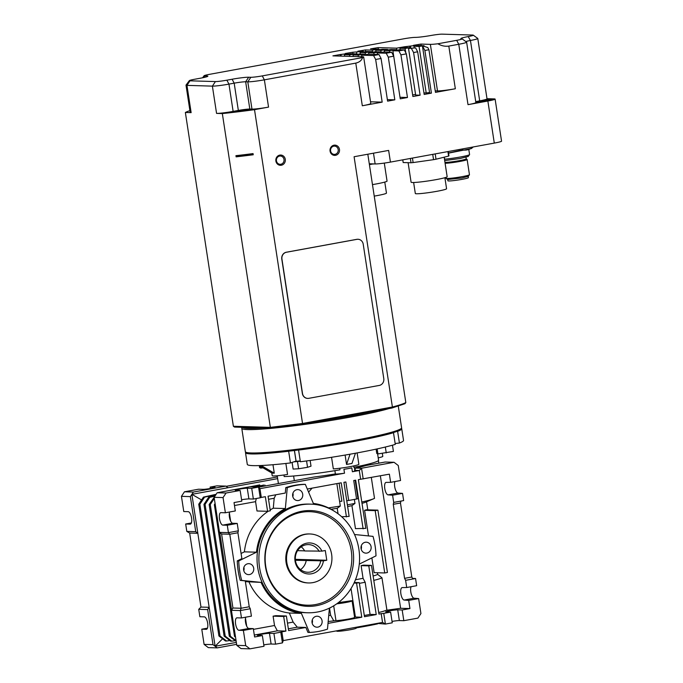 <?xml version="1.0" encoding="UTF-8"?>
<svg xmlns="http://www.w3.org/2000/svg" width="683" height="683" viewBox="0 0 683 683"><rect width="100%" height="100%" fill="white"/><g stroke="black" fill="none" stroke-linecap="round" stroke-linejoin="round"><path stroke-width="1.02" d="M378.809 463.185L378.416 460.59M294.322 480.644L293.613 476M339.75 468.256L339.989 469.819A51.37 3.757 171.3 0 1 284.188 476.572L283.949 474.992M226.568 641.004L225.45 640.978L218.91 635.95L220.028 635.984L226.568 641.004L229.872 640.534M220.028 635.984L199.863 504.233L204.55 497.147L215.913 494.629M260.18 485.835L259.694 484.913L250.977 486.851M214.906 496.165L209.758 497.301L205.062 504.387L225.228 636.138L231.768 641.166L230.649 641.132L224.109 636.104L203.952 504.353L208.639 497.275L215.119 495.832M255.058 486.97L263.783 485.032L256.176 487.005M265.354 485.946L264.902 485.067M231.768 641.166L235.072 640.688M205.062 504.387L203.952 504.353M209.758 497.301L208.639 497.275M225.228 636.138L224.109 636.104M236.173 641.294L229.309 636.257L209.152 504.506L214.146 497.361M266.669 485.707L269.409 485.203M229.309 636.257L230.427 636.291L236.07 640.62M230.427 636.291L210.27 504.541L214.308 498.436M235.541 637.205L234.517 636.411L214.351 504.66L215.094 503.55M334.883 470.672L335.379 473.917A42.483 3.108 171.3 0 1 314.342 476.982L258.661 487.167M334.73 511.482A55.323 51.259 91.7 0 0 313.352 503.431L305.327 484.358L303.841 484.315A74.088 68.65 -88.3 0 0 294.714 485.314A74.088 68.65 -88.3 0 0 285.784 487.619L285.289 493.049L268.06 496.2L270.297 510.807L267.591 511.302L265.354 496.695L261.29 497.437L259.95 488.669L344.522 473.199L343.925 469.306A9.878 0.726 171.3 0 0 351.796 467.864L352.394 471.757L359.292 470.493L354.801 470.365M354.315 467.189L354.878 470.886A9.878 0.726 171.3 0 1 352.394 471.757M377.597 453.794L378.578 460.222A51.37 3.757 171.3 0 1 353.82 467.292L353.615 465.943M344.522 473.199A9.878 0.726 171.3 0 1 335.379 473.917M411.098 586.714A6.326 2.331 -100.4 0 0 410.807 591.93A6.326 2.331 -100.4 0 0 414.094 598.231L418.628 598.573L408.69 600.391L404.157 600.05A6.326 2.331 79.6 0 1 400.87 593.749A6.326 2.331 79.6 0 1 402.108 587.602A6.326 2.331 79.6 0 1 402.253 587.585L406.718 587.517L405.617 580.319L404.575 578.347L393.254 504.327L393.698 502.406L392.597 495.209L388.064 494.868A6.326 2.331 79.6 0 1 384.777 488.567A6.326 2.331 79.6 0 1 386.015 482.42A6.326 2.331 79.6 0 1 386.16 482.403L390.625 482.335L389.378 474.164L360.633 479.261L359.292 470.493L361.546 468.239L355.843 468.068L354.571 470.356M360.633 479.261L358.379 479.671L365.832 528.369L355.459 528.642L351.941 505.668A33.587 2.45 171.3 0 1 347.63 506.504M355.16 480.26L357.977 498.658A9.878 0.726 171.3 0 1 356.569 499.025L353.734 480.525L355.664 480.166L363.117 528.864M356.569 499.025L348.689 500.468L345.863 481.967L343.925 482.318L349.141 516.408L341.688 516.758M307.29 489.019L341.218 482.813L346.435 516.903M363.185 478.954L361.546 468.239L394.057 462.289L385.144 462.024L365.926 465.541A42.483 3.108 171.3 0 1 355.843 468.068M358.848 464.261A14.821 1.084 171.3 0 1 358.865 464.295A14.821 1.084 171.3 0 1 349.542 466.745A14.821 1.084 171.3 0 1 333.33 468.922L331.554 457.294M271.791 472.969L272.21 475.718A14.821 1.084 171.3 0 0 287.552 474.463L285.87 463.467M272.978 464.713L274.276 473.182L272.047 473.123L259.156 465.584M296.072 461.093L290.454 462.954A79.032 5.771 171.3 0 1 247.289 464.363L245.504 452.675A79.032 5.771 -8.7 0 0 288.661 451.267L289.037 451.139A78.041 5.703 -8.7 0 0 298.958 449.943A78.041 5.703 -8.7 0 0 392.588 432.809A78.041 5.703 -8.7 0 0 396.729 431.443A78.041 5.703 -8.7 0 0 400.631 429.359L401.45 428.241A79.032 5.771 -8.7 0 0 401.595 427.789L398.3 406.223M393.493 432.698L395.278 444.385A79.032 5.771 171.3 0 1 300.366 461.751L298.582 450.063A79.032 5.771 -8.7 0 0 393.493 432.698L392.588 432.809M396.729 431.443L397.626 431.332A79.032 5.771 -8.7 0 0 401.749 428.762L403.533 440.45A79.032 5.771 171.3 0 1 399.418 443.019L395.15 443.532M260.479 466.361L260.744 468.103L259.591 467.616L259.292 465.669M262.998 467.829L260.744 468.103M389.079 408.554A79.032 5.771 171.3 0 1 316.272 422.76A79.032 5.771 171.3 0 1 247.647 429.59A79.032 5.771 171.3 0 1 241.782 428.326L245.351 451.702A79.032 5.771 -8.7 0 0 245.632 452.086L246.751 452.906A78.041 5.703 -8.7 0 0 252.275 453.777A78.041 5.703 -8.7 0 0 289.037 451.139M245.709 452.146A79.032 5.771 -8.7 0 0 245.504 452.675M245.632 452.086A79.032 5.771 -8.7 0 0 251.224 452.966A79.032 5.771 -8.7 0 0 336.232 443.566A79.032 5.771 -8.7 0 0 401.45 428.241M397.626 431.332L399.418 443.019M401.749 428.762A79.032 5.771 -8.7 0 0 401.391 428.326M392.46 445.205L393.417 451.42L377.921 453.93L376.76 453.435L376.102 449.141M377.153 448.91L377.921 453.93M385.34 447.032L386.245 452.923M290.454 462.954L288.661 451.267M293.741 461.862L300.281 461.204M300.247 460.982L296.098 461.256L294.45 450.498M306.565 460.948L307.538 467.317L298.591 468.769L293.118 469.067L292.102 462.408M297.506 461.657L298.591 468.769M310.142 460.462L311.013 466.165L307.538 467.317M241.782 428.326A79.032 5.771 171.3 0 1 241.927 427.874L242.337 427.31M494.296 143.097L487.858 101.024A11.859 0.862 -8.7 0 0 495.115 99.103L501.553 141.176A11.859 0.862 171.3 0 1 494.296 143.097L390.428 162.102L388.644 150.414L354.093 156.731L392.401 407.025L302.535 423.477L302.586 424.382L271.288 428.173L263.194 427.925A78.041 5.703 171.3 0 1 248.399 428.454A78.041 5.703 171.3 0 1 242.644 427.319L234.542 427.08M391.897 408.041L392.401 407.025C399.017 405.284 403.491 403.798 405.822 402.577L404.951 403.713L391.897 408.041L372.226 411.644A78.041 5.703 171.3 0 1 322.265 420.779L302.586 424.391M372.226 411.644L322.265 420.779M263.194 427.925L242.644 427.319M271.288 428.173L270.348 427.362L233.381 426.269L234.551 427.08M189.908 110.629A88.91 6.497 -8.7 0 0 185.366 112.473L233.381 426.269M486.996 98.694L494.236 98.915A11.859 0.862 -8.7 0 1 495.115 99.103M254.511 109.673L302.535 423.469L270.348 427.362L222.334 113.566A88.91 6.497 -8.7 0 0 254.511 109.673L268.547 107.111A12.84 0.939 171.3 0 1 251.976 109.109L249.824 109.049L245.649 81.781L247.801 81.84A12.84 0.939 -8.7 0 0 264.372 79.834L355.783 63.118C359.403 62.264 361.657 60.411 362.553 57.56A13.831 1.007 -8.7 0 0 363.663 56.971A13.831 1.007 -8.7 0 0 362.63 56.749L332.911 55.869L340.134 54.546L340.373 56.091M375.659 59.481L373.575 55.536L378.997 54.546L381.071 58.49L375.659 59.481L382.181 102.134L362.314 105.771L355.783 63.118M381.071 58.49L387.603 101.144L394.825 99.82L387.363 99.607M388.303 57.167L386.219 53.223L391.641 52.232L393.715 56.177L388.303 57.167L394.825 99.82M393.715 56.177L400.247 98.83L407.469 97.507L400.007 97.293L392.887 50.738L399.589 49.782L404.285 49.919L406.359 53.863L412.891 96.516L420.113 95.193L415.657 95.065L408.536 48.51L415.571 47.853L408.536 48.51M406.359 53.863L400.947 54.853L407.469 97.507M415.571 47.853L417.654 51.797L413.591 52.54L420.113 95.193M417.654 51.797L424.177 94.45L431.408 93.136L429.633 93.076L422.504 46.529L424.023 46.307L427.806 47.579L428.941 49.731L435.472 92.384L455.339 88.756A13.831 1.007 171.3 0 1 437.496 90.916L435.233 90.848M428.941 49.731L424.877 50.474L431.408 93.136M396.832 50.175L396.524 48.16L404.549 46.76L415.52 45.454L413.411 45.343L420.933 44.079L430.367 44.361A13.831 1.007 -8.7 0 0 437.88 43.772C441.372 45.829 445.017 46.606 448.808 46.094L458.771 44.275A12.84 0.939 -8.7 0 0 466.634 42.192A12.84 0.939 -8.7 0 0 466.591 42.124L462.101 38.846A8.888 0.649 -8.7 0 0 461.614 38.752A12.84 0.939 171.3 0 1 460.914 38.624A12.84 0.939 171.3 0 1 468.205 36.575A8.888 0.649 -8.7 0 0 473.251 35.149A8.888 0.649 -8.7 0 0 472.619 35.055L442.14 34.15A8.888 0.649 -8.7 0 0 431.041 35.473A12.84 0.939 171.3 0 1 415.247 37.386A8.888 0.649 -8.7 0 0 403.935 38.777L209.536 74.336A8.888 0.649 -8.7 0 0 204.106 75.728A8.888 0.649 -8.7 0 0 204.755 75.924L206.898 75.984A12.84 0.939 171.3 0 1 207.828 76.265A12.84 0.939 171.3 0 1 199.991 78.28L194.766 79.237A8.888 0.649 -8.7 0 0 189.336 80.628A8.888 0.649 -8.7 0 0 189.976 80.816L215.401 81.576A8.888 0.649 -8.7 0 0 226.876 80.184L232.1 79.228A12.84 0.939 171.3 0 1 248.672 77.222L250.815 77.29A8.888 0.649 -8.7 0 0 262.289 75.898L362.553 57.56M487.858 101.024L468.009 104.661A12.84 0.939 -8.7 0 0 475.872 102.57L466.634 42.192M333.996 145.197A5.14 4.755 91.7 0 0 330.068 151.114A5.14 4.755 91.7 0 0 335.541 155.323A5.14 4.755 91.7 0 0 339.468 149.398A5.14 4.755 91.7 0 0 333.996 145.197M279.808 155.109A5.14 4.755 91.7 0 0 275.881 161.034A5.14 4.755 91.7 0 0 281.353 165.235A5.14 4.755 91.7 0 0 285.272 159.31A5.14 4.755 91.7 0 0 279.808 155.109M357.901 239.263A5.925 5.49 91.7 0 0 357.824 239.263A5.925 5.49 91.7 0 0 356.757 239.34L286.314 252.232A5.925 5.49 91.7 0 0 281.789 259.07L302.356 393.468A5.925 5.49 91.7 0 0 307.598 398.402A5.925 5.49 91.7 0 0 307.666 398.402M236.113 156.842A88.91 6.497 -8.7 0 0 253.239 154.768L253.06 153.598A88.91 6.497 -8.7 0 1 235.934 155.673L236.113 156.842L239.818 155.229M189.336 80.628L186.032 85.093A12.84 0.939 -8.7 0 0 186.007 85.17A12.84 0.939 -8.7 0 0 186.963 85.375L191.138 112.644L185.366 112.473M189.976 80.816L186.963 85.375L212.387 86.126A12.84 0.939 -8.7 0 0 228.959 84.12L234.184 83.164A8.888 0.649 171.3 0 1 245.649 81.781L248.672 77.222M222.334 113.566L216.562 113.395L212.387 86.126L215.401 81.576M191.138 112.644A12.84 0.939 171.3 0 1 190.181 112.439L186.007 85.17M379.091 49.748L379.005 49.176L372.295 50.124L365.431 49.927L357.909 51.182L363.356 51.396L352.787 52.241L345.265 53.496L347.707 53.624L340.134 54.546M437.88 43.772L456.688 40.331A8.888 0.649 -8.7 0 0 462.101 38.846M396.524 48.16L378.075 47.614L370.553 48.869L379.005 49.176M372.602 52.147L372.295 50.124M401.638 48.015L401.553 47.443M410.492 46.171L410.799 48.186M382.181 102.134L370.519 101.793M363.663 56.971L370.784 103.526A13.831 1.007 171.3 0 1 362.314 105.771M412.643 94.903L415.571 94.485M419.072 46.427L424.1 45.71L418.952 45.556L413.924 46.273L419.072 46.427L426.201 92.982L423.947 92.914M426.201 92.982L429.539 92.504M249.824 109.049A8.888 0.649 171.3 0 0 238.35 110.441L233.125 111.389A12.84 0.939 171.3 0 1 216.562 113.395M244.932 110.629A8.597 0.632 -8.7 0 0 250.191 109.237A8.597 0.632 -8.7 0 0 238.469 110.441A8.597 0.632 -8.7 0 0 233.202 111.833A8.597 0.632 -8.7 0 0 244.932 110.629M233.603 111.961A8.298 0.606 171.3 0 1 233.509 111.892A8.298 0.606 171.3 0 1 238.589 110.544A8.298 0.606 -8.7 0 1 249.918 109.382L249.927 109.442M244.48 110.407L245.334 109.997L244.471 110.236M244.454 110.262L238.085 111.278L244.446 110.074M341.235 56.117L341.005 54.572M347.792 54.196L347.707 53.624M356.961 54.367L356.646 52.352M363.441 51.976L363.356 51.396M415.52 45.454L415.614 46.034M465.823 41.569A8.888 0.649 171.3 0 1 470.45 40.476A12.84 0.939 -8.7 0 0 477.784 38.496A12.84 0.939 -8.7 0 0 477.741 38.427L473.251 35.149M475.744 101.733A8.888 0.649 171.3 0 1 479.688 100.862A12.84 0.939 -8.7 0 0 487.022 98.873L477.784 38.496M475.838 102.33A8.597 0.632 -8.7 0 0 486.629 100.99A8.597 0.632 -8.7 0 0 491.897 99.59A8.597 0.632 -8.7 0 0 480.166 100.802A8.597 0.632 -8.7 0 0 475.752 101.784M475.778 101.929A8.298 0.606 171.3 0 1 480.294 100.896A8.298 0.606 -8.7 0 1 491.615 99.735L491.623 99.803M486.458 100.632L479.79 101.63L486.142 100.435M424.877 50.474L422.794 46.538M424.023 46.307L422.504 46.529M413.591 52.54L411.507 48.604M400.947 54.853L398.863 50.918L404.285 49.919M398.863 50.918L392.887 50.738M391.641 52.232L383.948 52.01L377.238 52.958L377.477 54.503M386.219 53.223L377.238 52.958M378.997 54.546L368.299 54.23L361.597 55.186L373.575 55.536M361.828 56.732L361.597 55.186M356.372 54.452L356.287 53.88L351.139 53.726L344.437 54.674L344.667 56.219M356.287 53.88L349.585 54.828L344.437 54.674M349.816 56.373L349.585 54.828M364.867 54.128L359.719 53.974L353.017 54.93L358.165 55.084L364.867 54.128L364.953 54.708M358.396 56.629L358.165 55.084M353.248 56.476L353.017 54.93M372.022 52.232L371.936 51.652L366.788 51.498L360.078 52.454L360.317 54M371.936 51.652L365.226 52.608L360.078 52.454M365.542 54.623L365.226 52.608M380.516 51.908L375.368 51.754L368.658 52.711L373.806 52.856L380.516 51.908L380.602 52.48M374.045 54.401L373.806 52.856M368.897 54.247L368.658 52.711M387.671 50.004L387.585 49.424L382.437 49.278L375.727 50.226L375.966 51.771M387.585 49.424L380.875 50.38L375.727 50.226M381.182 52.403L380.875 50.38M396.166 49.68L391.017 49.526L384.307 50.482L389.455 50.636L396.166 49.68L396.251 50.26M389.694 52.181L389.455 50.636M384.546 52.028L384.307 50.482M399.956 48.262L405.104 48.408L410.133 47.699L404.985 47.545L399.956 48.262L400.187 49.799M405.104 48.408L405.762 52.728M410.133 47.699L410.218 48.271M413.924 46.273L414.163 47.819M424.1 45.71L424.203 46.376M242.636 154.896A9.383 0.683 -8.7 0 0 239.87 155.596M243.669 154.776A8.401 0.615 -8.7 0 0 240.134 155.826A8.401 0.615 -8.7 0 0 251.592 154.648A8.401 0.615 -8.7 0 0 253.171 154.349M390.428 162.102A11.859 0.862 171.3 0 1 375.138 163.954L369.281 163.775M405.822 402.577L367.821 154.221M444.889 177.717L446.571 188.739A15.803 1.153 -8.7 0 1 437.923 191.112A15.803 1.153 -8.7 0 1 421.402 193.502A15.803 1.153 171.3 0 1 415.324 193.52L413.633 182.498M444.163 157.184L447.169 176.803A18.279 1.332 171.3 0 1 428.548 180.884A18.279 1.332 171.3 0 1 411.089 182.207L408.11 162.682M402.765 159.848L403.175 162.537L411.012 162.767A23.213 1.699 -8.7 0 0 413.121 162.571L433.543 159.668A23.213 1.699 -8.7 0 0 436.01 159.216L448.586 156.083A23.213 1.699 -8.7 0 0 448.944 155.826L448.287 151.515M448.586 156.083L447.903 151.583M411.012 162.767L410.355 158.456M413.121 162.571L412.438 158.072M433.543 159.668L432.732 154.358M436.01 159.216L435.199 153.914M369.409 164.603L373.413 163.903M373.43 164.031A23.213 1.699 -8.7 0 0 374.053 163.92M372.466 184.615A18.279 1.332 171.3 0 0 387.065 181.174L384.298 163.092M374.224 196.115A15.803 1.153 -8.7 0 0 386.467 193.101L384.777 182.079M333.774 146.153A4.149 3.842 91.7 0 0 334.277 154.392A4.149 3.842 91.7 0 0 335.02 154.341A4.149 3.842 -88.3 0 0 334.516 146.102A4.149 3.842 -88.3 0 0 333.774 146.153M279.578 156.074A4.149 3.842 91.7 0 0 280.081 164.304A4.149 3.842 91.7 0 0 280.833 164.253A4.149 3.842 -88.3 0 0 280.329 156.014A4.149 3.842 -88.3 0 0 279.578 156.074M356.902 239.349L286.459 252.24A5.925 5.49 91.7 0 0 281.934 259.07L302.501 393.468A5.925 5.49 91.7 0 0 307.743 398.402A5.925 5.49 91.7 0 0 308.81 398.326L379.261 385.434A5.925 5.49 91.7 0 0 383.786 378.604L363.219 244.198A5.925 5.49 91.7 0 0 357.977 239.263A5.925 5.49 91.7 0 0 356.902 239.349L356.757 239.34M382.335 453.392L382.787 456.364A14.821 1.084 171.3 0 1 378.22 457.866M345.111 455.066L346.546 464.44L351.967 463.45L355.442 453.23M346.546 464.44L350.029 454.204M261.137 465.507L274.276 473.182M277.392 476.947L226.167 486.322M227.994 487.722L225.894 486.108L193.374 492.059L191.872 494.338L277.657 478.638M191.36 522.965L185.682 524.006L190.139 524.143A6.326 2.331 79.6 0 0 190.318 524.126A6.326 2.331 79.6 0 0 191.556 517.979A6.326 2.331 79.6 0 0 188.226 511.678L183.77 511.541L181.447 496.345L190.361 496.609L195.731 531.673L197.831 533.295L191.872 494.338L201.579 499.922M249.858 486.817L259.694 484.913M218.91 635.95L198.753 504.199L203.44 497.122L216.135 494.304M203.44 497.122L204.55 497.147M198.753 504.199L199.863 504.233M236.335 642.387L215.119 646.263L217.22 647.885L236.634 644.334M222.59 638.776L215.119 646.263L197.831 533.295L189.661 533.047L200.981 607.067L198.736 609.321L199.863 616.723L204.328 616.86A6.326 2.331 79.6 0 1 207.658 623.161A6.326 2.331 79.6 0 1 206.411 629.308A6.326 2.331 79.6 0 1 206.232 629.325L201.775 629.188L204.097 644.385L208.306 647.621L217.22 647.885M377.212 623.4L385.391 624.066L382.54 622.426L283.197 640.603L281.857 631.835L285.921 631.092L277.341 630.836L254.307 635.053M356.116 627.259L356.253 628.138A9.878 0.726 171.3 0 1 350.2 629.743A9.878 0.726 171.3 0 1 336.719 631.126L336.676 630.819M377.708 623.835A37.539 2.741 171.3 0 1 356.21 627.873M382.54 622.426L381.199 613.658L383.752 613.351L385.391 624.066L392.255 622.811L390.616 612.096L386.16 611.968A6.326 0.461 171.3 0 1 385.69 611.866A6.326 0.461 171.3 0 1 390.693 610.636A6.326 0.461 171.3 0 1 397.719 609.851L402.176 609.979L403.815 620.693L399.359 620.565A6.326 0.461 -8.7 0 0 392.042 621.402M403.815 620.693L417.902 618.115L420.916 613.565L418.628 598.573M402.176 609.979L409.945 608.562L400.622 608.288L386.168 610.303A37.539 2.741 171.3 0 1 378.706 612.514M390.616 612.096L383.752 613.351M381.199 613.658L378.945 614.077L371.492 565.379L363.561 565.14A33.587 2.45 171.3 0 1 361.119 565.644L363.057 578.305A33.587 2.45 171.3 0 1 355.467 579.739M386.919 610.167L381.968 577.809A37.539 2.741 -8.7 0 1 373.789 580.371M377.417 572.755L377.665 574.36A33.587 2.45 171.3 0 1 373.114 576M367.787 509.842L366.558 501.792M361.999 503.354A33.587 2.45 -8.7 0 0 365.712 502.15L373.832 498.684A42.483 3.108 171.3 0 1 361.794 501.996M338.059 513.77L337.223 508.297A33.587 2.45 -8.7 0 1 331.084 509.245M377.895 510.141L375.189 510.636L384.725 572.969L387.432 572.474L377.895 510.141L366.19 509.8A33.587 2.45 171.3 0 1 364.594 510.329L368.513 535.924M384.725 572.969L374.13 572.653L371.876 557.9M359.284 564.115L376 555.86A74.088 68.65 91.7 0 0 373.02 536.377L354.52 534.507M305.327 484.358A74.088 68.65 91.7 0 0 296.2 485.357A74.088 68.65 91.7 0 0 287.27 487.662L285.357 508.553L273.285 508.195L274.19 498.249L268.53 499.29M285.784 487.619L287.27 487.662M275.795 494.782L274.19 498.249M285.357 508.553A55.323 51.259 91.7 0 0 256.466 552.197L238.751 560.948L237.266 560.897L241.867 558.626L237.906 532.749L229.778 534.234L228.421 532.638L219.499 532.381L221.608 533.995L232.937 608.015L231.426 610.295L236.788 645.35L245.709 645.614L249.918 648.85L264.005 646.272L262.366 635.557L257.909 635.429A6.326 0.461 171.3 0 1 257.44 635.327A6.326 0.461 171.3 0 1 262.443 634.106A6.326 0.461 171.3 0 1 269.469 633.312L273.926 633.448L275.565 644.154L282.429 642.899L280.79 632.185L281.857 631.835M241.082 553.478L244.394 551.838A55.323 51.259 -88.3 0 1 268.265 511.174M270.169 509.953A55.323 51.259 -88.3 0 1 273.285 508.195M244.394 551.838L256.466 552.197M238.751 560.948A74.088 68.65 91.7 0 0 241.731 580.422L261.085 582.386L245.393 581.66M231.426 610.295L240.339 610.551L241.475 617.953L251.412 616.143L250.277 608.741L240.339 610.551L241.108 608.254L249.235 606.769L245.274 580.891L240.245 580.379A74.088 68.65 -88.3 0 1 237.266 560.897M240.245 580.379L241.731 580.422M261.085 582.386A55.323 51.259 91.7 0 0 301.399 613.368L309.425 632.441L307.939 632.398L305.856 627.446L297.276 627.19L293.144 622.093L289.327 613.018A55.323 51.259 -88.3 0 1 249.013 582.027M289.327 613.018L301.399 613.368M309.425 632.441A74.088 68.65 91.7 0 0 327.481 629.137L329.394 608.254A55.323 51.259 91.7 0 0 331.904 606.854M371.492 565.379L368.786 565.874L376.231 614.572L364.491 616.715L359.275 582.633L356.569 583.128L361.785 617.21L328.011 623.391M305.856 627.446L288.627 630.597L286.39 615.989L283.684 616.484L285.921 631.092M365.251 542.259A5.481 5.08 -88.3 0 1 371.151 547.279A5.481 5.08 -88.3 0 1 365.917 553.145A5.481 5.08 -88.3 0 1 365.251 542.259M292.674 496.012A5.481 5.08 -88.3 0 1 297.848 489.617A5.481 5.08 -88.3 0 1 302.706 494.176A5.481 5.08 -88.3 0 1 297.523 500.579A5.481 5.08 -88.3 0 1 292.674 496.012M249.5 574.548A5.481 5.08 -88.3 0 1 243.6 569.528A5.481 5.08 -88.3 0 1 248.834 563.663A5.481 5.08 -88.3 0 1 249.5 574.548M322.077 620.787A5.481 5.08 -88.3 0 1 316.903 627.19A5.481 5.08 -88.3 0 1 312.054 622.623A5.481 5.08 -88.3 0 1 317.228 616.228A5.481 5.08 -88.3 0 1 322.077 620.787M307.623 612.771L305.771 612.711A54.333 50.346 -88.3 0 1 257.141 562.22A54.333 50.346 -88.3 0 1 299.18 504.839A54.333 50.346 -88.3 0 1 308.981 504.088L310.842 504.148A54.333 50.346 91.7 0 0 301.041 504.891A54.333 50.346 91.7 0 0 258.994 562.271A54.333 50.346 91.7 0 0 307.623 612.771A54.333 50.346 91.7 0 0 317.433 612.019A54.333 50.346 91.7 0 0 359.471 554.639A54.333 50.346 91.7 0 0 310.842 504.148M361.205 549.209A5.481 5.08 91.7 0 0 361.298 545.828M292.811 496.643A5.481 5.08 91.7 0 0 292.913 493.263M243.788 570.689A5.481 5.08 91.7 0 0 243.891 567.308M312.182 623.255A5.481 5.08 91.7 0 0 312.285 619.874M302.006 511.225A47.912 44.395 -88.3 0 1 353.034 550.447A47.912 44.395 -88.3 0 1 316.46 605.693A47.912 44.395 -88.3 0 1 265.431 566.472A47.912 44.395 -88.3 0 1 302.006 511.225M315.546 604.549A46.768 43.336 91.7 0 0 351.25 550.609A46.768 43.336 91.7 0 0 301.434 512.327A46.768 43.336 91.7 0 0 265.73 566.258A46.768 43.336 91.7 0 0 315.546 604.549M309.962 533.969L309.22 533.944A24.503 22.701 91.7 0 0 304.797 534.285A24.503 22.701 91.7 0 0 285.836 560.154A24.503 22.701 91.7 0 0 307.768 582.923L308.511 582.949A24.503 22.701 91.7 0 0 312.934 582.608A24.503 22.701 91.7 0 0 331.887 556.739A24.503 22.701 91.7 0 0 309.962 533.969A24.503 22.701 91.7 0 0 305.54 534.302A24.503 22.701 91.7 0 0 286.578 560.18A24.503 22.701 91.7 0 0 308.511 582.949M323.452 560.863L326.781 560.256L325.287 550.515L321.958 551.121A15.538 14.403 -88.3 0 0 298.958 547.621A15.538 14.403 -88.3 0 0 302.74 572.363A15.538 14.403 -88.3 0 0 323.452 560.863L295.415 560.282M295.329 559.326L326.781 560.256M297.549 550.652L304.635 550.857M301.212 546.81A13.831 12.815 91.7 0 1 304.695 550.968L321.958 551.121M300.537 569.613A13.831 12.815 91.7 0 0 306.189 560.7M319.183 551.394A13.831 12.815 91.7 0 0 308.528 544.599A13.831 12.815 91.7 0 0 295.312 558.045A13.831 12.815 91.7 0 0 307.709 572.252A13.831 12.815 91.7 0 0 320.677 561.136M359.386 583.35A37.539 2.741 -8.7 0 0 365.166 582.249L363.057 578.305M356.569 583.128L354.025 583.051M361.785 617.21L355.391 617.022L351.028 588.541M359.275 582.633L354.289 582.479M376.231 614.572L370.084 614.384L365.166 582.249M370.084 614.384A37.539 2.741 171.3 0 1 364.304 615.485M368.786 565.874L361.119 565.644M336.77 603.806A9.878 0.726 -8.7 0 0 346.033 602.474A9.878 0.726 -8.7 0 0 352.078 600.869L354.614 617.423A9.878 0.726 171.3 0 1 348.561 619.029A9.878 0.726 171.3 0 1 335.951 620.574L328.181 621.539M355.391 617.022A37.539 2.741 171.3 0 1 354.571 617.159M352.078 600.869A9.878 0.726 -8.7 0 0 351.472 600.716L351.352 600.707A37.539 2.741 171.3 0 1 338.392 602.602M329.539 608.177L330.623 615.238L333.611 620.548M328.719 615.588L330.623 615.238M283.197 640.603L282.429 642.899M280.79 632.185L273.926 633.448M262.366 635.557L254.597 636.983L253.316 628.608L243.379 630.426L245.709 645.614M275.565 644.154L271.108 644.026A6.326 0.461 -8.7 0 0 263.792 644.863M236.788 645.35L240.997 648.585L249.918 648.85M243.379 630.426L238.922 630.289A6.326 2.331 79.6 0 1 235.635 624.228A6.326 2.331 79.6 0 1 236.83 617.842A6.326 2.331 79.6 0 1 237.018 617.825L241.475 617.953M231.588 610.047L219.73 532.552M215.265 504.686L214.351 504.66M235.43 636.436L234.517 636.411M251.72 488.328L253.359 499.042L260.223 497.787L258.584 487.073L249.671 486.808L217.151 492.759L226.073 493.024L240.16 490.445L235.703 490.317A6.326 0.461 171.3 0 1 235.234 490.215A6.326 0.461 171.3 0 1 239.101 489.19A6.326 0.461 171.3 0 1 247.263 488.2L251.72 488.328L258.584 487.073L259.95 488.669M253.359 499.042L248.902 498.914A6.326 0.461 -8.7 0 0 241.586 499.751M261.29 497.437L260.223 497.787M226.073 493.024L223.051 497.583L225.381 512.771L235.311 510.952L234.03 502.577L241.799 501.16L240.16 490.445M256.296 498.505L255.57 501.655L256.996 510.986L267.591 511.302M255.57 501.655L234.482 505.514M230.606 521.018L229.377 512.984M229.633 511.994A6.326 2.331 -100.4 0 0 229.847 518.935A6.326 2.331 -100.4 0 0 232.766 523.289L237.223 523.426L238.35 530.828L237.906 532.749M237.223 523.426L227.285 525.236L222.829 525.107A6.326 2.331 79.6 0 1 219.533 519.046A6.326 2.331 79.6 0 1 220.737 512.651A6.326 2.331 79.6 0 1 220.925 512.643L225.381 512.771M238.35 530.828L228.421 532.638L227.285 525.236M232.937 608.015L241.108 608.254L229.778 534.234L221.608 533.995M249.235 606.769L250.277 608.741M253.316 628.608L248.86 628.471A6.326 2.331 -100.4 0 1 245.94 624.117A6.326 2.331 -100.4 0 1 245.726 617.176M223.051 497.583L214.138 497.318L219.499 532.381M214.138 497.318L217.151 492.759M246.7 626.2L245.47 618.166M286.39 615.989L275.804 615.673L273.098 616.168L274.523 625.5L277.341 630.836M253.436 629.359L274.523 625.5M287.483 623.127L293.144 622.093M283.684 616.484L273.098 616.168M288.354 628.821L297.276 627.19M339.571 501.202L340.313 506.052L337.223 508.297M336.856 483.607L339.553 501.185A9.878 0.726 171.3 0 0 341.867 501.254L339.101 483.197M340.313 506.052A42.483 3.108 171.3 0 1 328.472 507.879M308.878 492.793L308.75 491.931L312.063 488.149M348.689 500.468A9.878 0.726 171.3 0 1 346.742 500.741M354.366 499.427L354.972 503.414L351.941 505.668M354.972 503.414A42.483 3.108 171.3 0 1 347.374 504.839M394.057 462.289L398.266 465.524L400.562 480.516L390.625 482.335M395.005 481.532A6.326 2.331 -100.4 0 0 394.714 486.748A6.326 2.331 -100.4 0 0 398.001 493.049L402.535 493.391L403.636 500.588L393.698 502.406M400.921 501.083L400.477 503.012L411.806 577.024L412.848 578.996L415.554 578.501L416.656 585.698L406.718 587.517M415.554 578.501L412.541 578.407M409.945 608.562L408.69 600.391M400.622 608.288L380.354 475.812M373.832 498.684A42.483 3.108 171.3 0 0 374.506 498.359L371.313 477.468M377.665 574.36L381.968 577.809M402.535 493.391L392.597 495.209M412.848 578.996L405.617 580.319M411.806 577.024L404.575 578.347M400.477 503.012L393.254 504.327M375.189 510.636L364.594 510.329M207.453 628.155L201.775 629.188M225.894 486.108L216.972 485.844L210.108 487.099L214.573 487.235A6.326 0.461 171.3 0 1 215.043 487.329A6.326 0.461 171.3 0 1 210.04 488.558A6.326 0.461 171.3 0 1 203.013 489.344L198.548 489.216L184.461 491.794L193.374 492.059M181.447 496.345L184.461 491.794M195.731 531.673L186.809 531.408L189.661 533.047M185.682 524.006L186.809 531.408M191.872 494.338L190.361 496.609M200.981 607.067L209.16 607.307L207.649 609.586L213.011 644.65L215.119 646.263M207.649 609.586L198.736 609.321M213.011 644.65L204.097 644.385M210.108 487.099L210.33 488.507M209.152 504.506L210.27 504.541M468.222 176.402L468.41 177.657A10.373 0.76 171.3 0 1 467.624 178.084A10.373 0.76 171.3 0 1 456.201 180.278A10.373 0.76 171.3 0 1 447.903 180.799L447.715 179.535M446.067 178.357A11.859 0.862 171.3 0 0 446.904 178.485A11.859 0.862 -8.7 0 0 462.203 176.632A11.859 0.862 -8.7 0 0 469.434 174.78L468.282 176.342L461.887 177.981L447.638 179.501L446.067 178.357A11.859 0.862 171.3 0 1 446.025 178.297L445.888 177.409M466.199 158.806A11.065 0.811 171.3 0 1 466.233 158.857A11.065 0.811 171.3 0 1 459.463 160.65A11.065 0.811 171.3 0 1 445.179 162.383A11.065 0.811 171.3 0 1 444.957 162.375M465.994 157.261L466.233 158.857L467.095 159.455A11.859 0.862 171.3 0 1 467.138 159.515A11.859 0.862 171.3 0 1 459.872 161.444A11.859 0.862 171.3 0 1 445.103 163.297M468.803 149.492L469.571 154.554A15.017 1.101 171.3 0 1 469.545 154.64L468.222 156.433L460.026 158.533L444.684 160.582M469.545 154.64A15.017 1.101 171.3 0 1 460.376 156.996A15.017 1.101 171.3 0 1 444.633 159.182L444.496 159.352M444.326 157.141L444.633 159.182M472.32 147.118L472.397 147.605A19.466 1.426 -8.7 0 0 472.815 147.366L471.279 148.587L448.535 153.146M472.397 147.605C469.409 149.662 466.224 150.456 462.852 149.987L462.681 148.885M458.95 149.568L459.113 150.67A19.466 1.426 -8.7 0 0 462.852 149.987M459.113 150.67L448.509 153.001M469.434 174.78A11.859 0.862 -8.7 0 0 469.46 174.711L467.138 159.515M294.399 450.507L296.021 461.11M262.289 75.898L264.372 79.834L268.547 107.111M448.808 46.094L455.339 88.756M468.009 104.661L458.771 44.275L456.688 40.331M365.431 49.927L365.695 51.652M378.075 47.614L378.305 49.15M403.986 47.682L403.866 46.888M404.549 46.76L404.669 47.588M409.646 46.145L409.877 47.69M250.815 77.29L247.801 81.84L251.976 109.109M233.125 111.389L228.959 84.12L226.876 80.184M232.1 79.228L234.184 83.164L238.35 110.441M241.398 110.433L241.483 110.953M352.787 52.241L353.017 53.778M420.933 44.079L421.172 45.624M430.367 44.361L437.496 90.916M468.205 36.575L470.45 40.476L479.688 100.862M204.755 75.924L203.679 77.538M206.898 75.984L206.3 76.897M483.103 100.785L483.18 101.315M373.49 153.188L375.138 163.954M333.697 605.821L335.951 620.574M271.108 644.026L269.469 633.312M248.902 498.914L247.263 488.2M222.829 525.107L232.766 523.289M238.922 630.289L248.86 628.471M404.157 600.05L414.094 598.231M399.359 620.565L397.719 609.851M388.064 494.868L398.001 493.049M278.408 483.555L277.213 475.769M370.28 464.747L370.109 463.655M204.106 75.728L202.603 77.768M358.865 464.295L357.124 452.923"/></g></svg>
